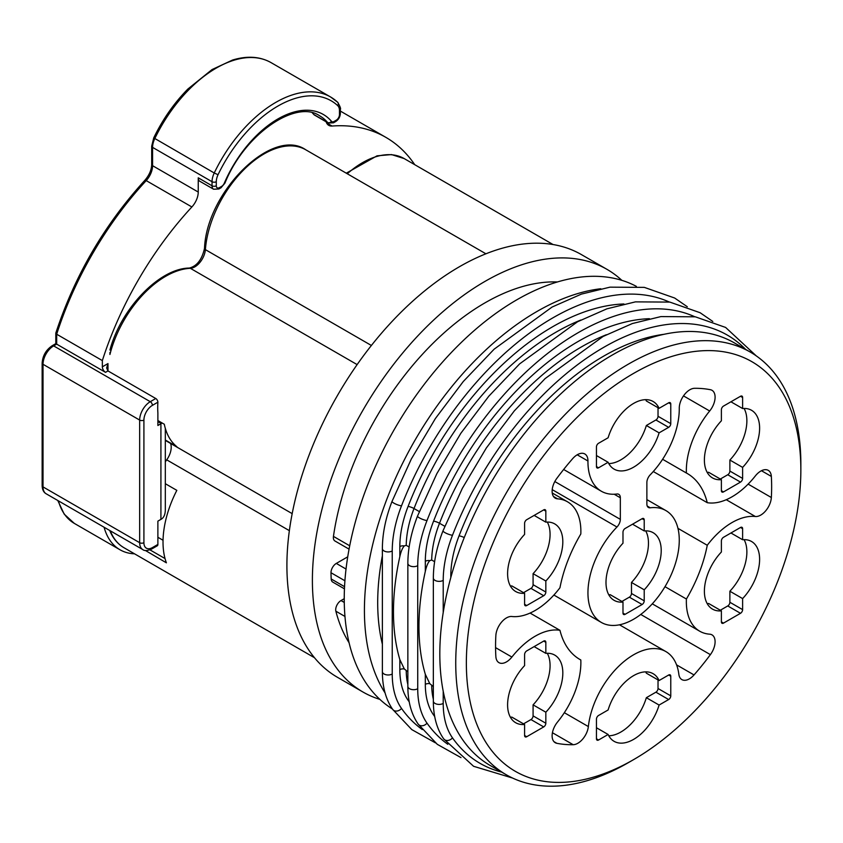 <?xml version="1.0" encoding="UTF-8"?>
<svg xmlns="http://www.w3.org/2000/svg" width="843" height="843" viewBox="0 0 843 843"><rect width="100%" height="100%" fill="white"/><g stroke="black" fill="none" stroke-linecap="round" stroke-linejoin="round"><path stroke-width="1.26" d="M109.927 350.024C121.055 308.348 159.559 268.274 189.338 268.063A3.003 2.297 87.4 0 1 190.36 268.316A83.341 48.125 -60 0 0 109.927 354.481L109.927 352.437M162.141 422.996L161.276 423.534A15.016 8.672 0 0 1 160.918 423.744L157.883 425.494L157.883 412.954A83.341 48.125 -60 0 1 157.883 402.48L157.883 402.195A3.003 1.739 60 0 0 155.765 398.518L107.978 370.931L106.661 368.012L107.978 363.575L107.978 370.931L105.533 372.343A4.51 2.603 60 0 1 102.351 366.821L102.351 360.593A247.779 143.057 -60 0 1 191.867 206.967L146.208 180.602A15.016 8.672 120 0 0 152.572 165.692L152.572 147.377A15.016 8.672 -60 0 1 154.764 138.652A109.622 63.288 -60 0 1 271.098 62.645C260.118 56.47 247.284 55.596 232.594 60.022L212.057 69.558L187.894 89.021C174.132 102.983 162.752 119.263 153.742 137.873L214.238 172.984A15.016 8.672 120 0 0 212.046 181.709L152.572 147.377A3.003 1.739 0 0 1 151.698 146.145L153.742 137.873M339.466 112.214L339.466 110.591A12.013 6.934 120 0 0 337.716 105.638A106.618 61.56 120 0 0 218.042 174.722A12.013 6.934 120 0 0 216.293 181.709L216.293 185.787A3.003 1.739 180 0 1 212.046 185.787A7.513 4.331 120 0 0 213.595 189.222L199.791 181.256A7.513 4.331 -60 0 1 198.242 177.82L198.242 192.046A15.016 8.672 -60 0 1 191.867 206.967M216.293 185.787A4.51 2.603 120 0 0 219.475 187.62L221.614 186.387A4.51 2.603 120 0 0 224.28 183.205A90.854 52.456 -60 0 1 331.478 121.308A3.003 2.403 139.5 0 1 327.59 122.456A7.513 4.331 120 0 0 328.264 123.025L314.46 115.048A7.513 4.331 -60 0 1 313.786 114.49A87.851 50.717 120 0 0 312.331 112.899M326.547 122.878L332.037 126.039A15.016 8.672 -60 0 1 328.77 125.354A15.016 8.672 -60 0 1 326.125 121.782M332.037 126.039A247.779 143.057 -60 0 1 385.841 137.346A247.779 143.057 -60 0 1 414.724 164.68M134.532 553.819A87.103 50.285 -60 0 1 120.001 549.773A87.103 50.285 -60 0 1 104.1 527.244M314.481 657.719L124.005 547.739C117.778 544.114 113.088 538.529 109.927 530.995L109.927 530.605M157.883 544.43A3.003 1.739 60 0 1 157.262 545.811L151.782 548.972A3.003 1.739 60 0 0 152.404 547.602L157.883 544.43L157.883 521.132L160.918 519.383A15.016 8.672 180 0 0 161.276 519.172C163.848 517.613 165.186 514.567 165.323 510.068L165.323 428.381L165.323 440.035L176.83 446.674A83.341 48.125 -60 0 1 164.301 424.25L157.883 420.541M165.323 461.827A83.341 48.125 -60 0 1 166.714 459.846L289.36 530.647M145.333 550.458L166.387 562.818A83.341 48.125 -60 0 1 176.83 490.352L165.323 483.703M170.581 443.439A15.016 8.672 -60 0 1 166.714 459.846M621.839 280.34A244.027 140.886 120 0 0 606.96 269.339L581.47 254.628A244.027 140.886 120 0 0 459.456 266.715A244.027 140.886 120 0 0 310.024 452.607A244.027 140.886 120 0 0 310.024 651.86A244.027 140.886 120 0 0 337.442 677.298L362.933 692.008A244.027 140.886 120 0 0 379.898 699.395M385.082 692.957A244.027 140.886 -60 0 1 536.98 311.467A244.027 140.886 120 0 1 600.785 288.749M636.36 286.367A244.027 140.886 -60 0 0 516.801 299.813A244.027 140.886 120 0 0 358.043 512.649A244.027 140.886 120 0 0 392.385 708.963M606.96 269.339A244.027 140.886 120 0 0 362.933 410.225A244.027 140.886 120 0 0 362.933 692.008M382.374 644.221A225.26 130.054 -60 0 1 382.374 555.727M407.854 671.829L404.313 668.973L399.835 659.595A225.26 130.054 -60 0 1 399.835 556.601C400.994 551.406 402.49 547.845 404.313 545.927L406.221 545.316L409.129 546.991M433.344 686.539L429.804 683.684L425.325 674.316A225.26 130.054 -60 0 1 425.325 571.312C426.484 566.117 427.97 562.566 429.804 560.637L431.7 560.026L434.609 561.701M506.285 774.77L490.352 765.581A244.027 140.886 -60 0 1 452.954 570.037A244.027 140.886 -60 0 1 612.366 354.987A244.027 140.886 120 0 1 734.379 342.901L750.312 352.1A244.027 140.886 120 0 0 628.298 364.187A244.027 140.886 120 0 0 468.877 579.225A244.027 140.886 120 0 0 506.285 774.77A244.027 140.886 120 0 0 628.298 762.683L633.609 759.617A236.514 136.555 120 0 0 800.85 469.941A236.514 136.555 120 0 0 633.609 373.386A236.514 136.555 120 0 0 466.358 663.062A236.514 136.555 120 0 0 633.609 759.617L628.298 762.683M686.402 473.018A107.377 61.992 120 0 1 687.287 473.513A107.377 61.992 120 0 1 707.256 502.691A64.574 37.282 120 0 0 755.328 475.958A15.016 8.672 120 0 1 768.258 470.362A15.016 8.672 120 0 1 771.345 476.432A195.228 112.709 120 0 1 771.345 497.518A15.016 8.672 120 0 1 755.328 516.496A64.574 37.282 120 0 0 707.256 545.273A107.377 61.992 120 0 1 686.402 599.025A64.574 37.282 120 0 0 699.722 631.217A64.574 37.282 120 0 0 709.669 634.178A15.016 8.672 120 0 1 711.987 634.863A15.016 8.672 120 0 1 710.386 654.642A195.228 112.709 120 0 1 694.021 674.937A15.016 8.672 120 0 1 681.871 679.606A15.016 8.672 120 0 1 678.857 674.316A64.574 37.282 120 0 0 665.896 651.586A64.574 37.282 120 0 0 619.004 665.981A64.574 37.282 120 0 0 588.361 726.571A15.016 8.672 120 0 1 573.187 744.706A195.228 112.709 120 0 1 556.833 743.305A15.016 8.672 120 0 1 555.231 742.704A15.016 8.672 120 0 1 557.539 722.008A64.574 37.282 120 0 0 580.816 659.985A107.377 61.992 120 0 1 579.921 659.489A107.377 61.992 120 0 1 559.952 630.311A64.574 37.282 120 0 0 511.88 657.055A15.016 8.672 120 0 1 498.951 662.651A15.016 8.672 120 0 1 495.863 656.571A195.228 112.709 120 0 1 495.863 635.485A15.016 8.672 120 0 1 511.88 616.507A64.574 37.282 120 0 0 559.952 587.74A107.377 61.992 120 0 1 580.816 533.977A64.574 37.282 120 0 0 567.497 501.796A64.574 37.282 120 0 0 557.539 498.835A15.016 8.672 120 0 1 555.231 498.139A15.016 8.672 120 0 1 556.833 478.36A195.228 112.709 120 0 1 572.639 458.687A15.016 8.672 120 0 1 584.842 453.977A15.016 8.672 120 0 1 587.95 461.005A64.574 37.282 120 0 0 601.322 491.227A64.574 37.282 120 0 0 616.96 494.009A7.513 4.331 -60 0 1 618.783 494.335A7.513 4.331 -60 0 1 620.332 497.77L620.332 519.362A7.513 4.331 -60 0 1 616.96 527.023A64.574 37.282 120 0 0 601.322 622.429A64.574 37.282 120 0 0 665.896 585.147A64.574 37.282 120 0 0 665.896 510.584A64.574 37.282 120 0 0 650.259 507.792A7.513 4.331 -60 0 1 648.436 507.475A7.513 4.331 -60 0 1 646.876 504.04L646.876 482.449A7.513 4.331 -60 0 1 650.259 474.788A64.574 37.282 120 0 0 679.268 408.286A15.016 8.672 120 0 1 694.569 388.296A195.228 112.709 120 0 1 710.386 389.708A15.016 8.672 120 0 1 711.987 390.298A15.016 8.672 120 0 1 709.669 411.005A64.574 37.282 120 0 0 686.402 473.018L662.609 459.277M534.146 515.41L545.832 522.154L545.832 511.121L543.703 509.889A3.003 1.739 -60 0 1 545.21 509.741A3.003 1.739 -60 0 1 545.832 511.121M543.703 509.889L526.717 519.699A3.003 1.739 -60 0 0 524.588 523.377L524.588 534.42A39.041 22.54 -60 0 0 515.684 591.523A39.041 22.54 -60 0 0 524.588 593.272L524.588 604.305A3.003 1.739 -60 0 0 525.21 605.685A3.003 1.739 -60 0 0 526.717 605.537L543.703 595.727L530.964 588.372A3.003 1.739 -60 0 0 533.082 584.694L533.082 573.651A39.041 22.54 120 0 0 547.286 522.07M545.832 522.154A39.041 22.54 -60 0 1 554.726 523.903A39.041 22.54 -60 0 1 545.832 581.006L545.832 592.049A3.003 1.739 -60 0 1 543.703 595.727M632.545 524.198L644.221 530.942L644.221 519.91L642.103 518.687L625.116 528.487A3.003 1.739 -60 0 0 622.988 532.175L622.988 543.208A39.041 22.54 -60 0 0 614.083 600.321A39.041 22.54 -60 0 0 622.988 602.06L622.988 613.093A3.003 1.739 -60 0 0 623.609 614.473A3.003 1.739 -60 0 0 625.116 614.326L642.103 604.515L629.363 597.16A3.003 1.739 -60 0 0 631.481 593.483L631.481 582.439A39.041 22.54 120 0 0 645.685 530.858M644.221 530.942A39.041 22.54 -60 0 1 653.125 532.692A39.041 22.54 -60 0 1 644.221 589.805L644.221 600.838A3.003 1.739 -60 0 1 642.103 604.515M642.103 518.687A3.003 1.739 -60 0 1 643.599 518.529A3.003 1.739 -60 0 1 644.221 519.91M668.647 427.338A3.003 1.739 -60 0 0 670.775 423.66L670.775 404.039L668.647 402.817L659.089 408.328A39.041 22.54 -60 0 0 653.125 401.489A39.041 22.54 -60 0 0 608.119 437.759L598.562 443.27A3.003 1.739 -60 0 0 596.444 446.948L596.444 466.569A3.003 1.739 -60 0 0 597.065 467.949A3.003 1.739 -60 0 0 598.562 467.802L608.119 462.28A39.041 22.54 -60 0 0 614.083 469.119A39.041 22.54 -60 0 0 659.089 432.849L668.647 427.338L655.907 419.983A3.003 1.739 -60 0 0 658.025 416.294L658.025 407.717M668.647 402.817A3.003 1.739 -60 0 1 670.153 402.659A3.003 1.739 -60 0 1 670.775 404.039M730.944 401.795L742.62 408.539L742.62 397.496L740.502 396.273L723.505 406.084A3.003 1.739 -60 0 0 721.387 409.761L721.387 420.794A39.041 22.54 -60 0 0 712.483 477.907A39.041 22.54 -60 0 0 721.387 479.656L721.387 490.689A3.003 1.739 -60 0 0 722.008 492.059A3.003 1.739 -60 0 0 723.505 491.912L740.502 482.101L727.762 474.746A3.003 1.739 -60 0 0 729.88 471.068L729.88 460.036A39.041 22.54 120 0 0 744.084 408.455M742.62 408.539A39.041 22.54 -60 0 1 751.524 410.278A39.041 22.54 -60 0 1 742.62 467.391L742.62 478.424A3.003 1.739 -60 0 1 740.502 482.101M740.502 396.273A3.003 1.739 -60 0 1 741.998 396.126A3.003 1.739 -60 0 1 742.62 397.496M730.944 532.987L742.62 539.731L742.62 528.698L740.502 527.476L723.505 537.286A3.003 1.739 -60 0 0 721.387 540.964L721.387 551.996A39.041 22.54 -60 0 0 712.483 609.11A39.041 22.54 -60 0 0 721.387 610.848L721.387 621.881A3.003 1.739 -60 0 0 722.008 623.262A3.003 1.739 -60 0 0 723.505 623.114L740.502 613.304L727.762 605.948A3.003 1.739 -60 0 0 729.88 602.271L729.88 591.228A39.041 22.54 120 0 0 744.084 539.646M742.62 539.731A39.041 22.54 -60 0 1 751.524 541.48A39.041 22.54 -60 0 1 742.62 598.593L742.62 609.626A3.003 1.739 -60 0 1 740.502 613.304M740.502 527.476A3.003 1.739 -60 0 1 741.998 527.328A3.003 1.739 -60 0 1 742.62 528.698M534.146 646.613L545.832 653.357L545.832 642.313L543.703 641.091A3.003 1.739 -60 0 1 545.21 640.943A3.003 1.739 -60 0 1 545.832 642.313M543.703 641.091L526.717 650.901A3.003 1.739 -60 0 0 524.588 654.579L524.588 665.612A39.041 22.54 -60 0 0 515.684 722.725A39.041 22.54 -60 0 0 524.588 724.474L524.588 735.507A3.003 1.739 -60 0 0 525.21 736.877A3.003 1.739 -60 0 0 526.717 736.729L543.703 726.919L530.964 719.564A3.003 1.739 -60 0 0 533.082 715.886L533.082 704.853A39.041 22.54 120 0 0 547.286 653.272M545.832 653.357A39.041 22.54 -60 0 1 554.726 655.095A39.041 22.54 -60 0 1 545.832 712.209L545.832 723.241A3.003 1.739 -60 0 1 543.703 726.919M608.783 735.791A39.041 22.54 120 0 0 646.349 697.698L659.089 705.054L668.647 699.542A3.003 1.739 -60 0 0 670.775 695.865L670.775 676.244L668.647 675.022L659.089 680.533A39.041 22.54 -60 0 0 653.125 673.694A39.041 22.54 -60 0 0 608.119 709.964L598.562 715.475A3.003 1.739 -60 0 0 596.444 719.163L596.444 738.774A3.003 1.739 -60 0 0 597.065 740.154A3.003 1.739 -60 0 0 598.562 740.006L608.119 734.485L596.444 727.741M659.089 705.054A39.041 22.54 -60 0 1 614.083 741.324A39.041 22.54 -60 0 1 608.119 734.485M668.647 675.022A3.003 1.739 -60 0 1 670.153 674.874A3.003 1.739 -60 0 1 670.775 676.244M800.85 469.941L800.85 463.808A244.027 140.886 120 0 0 750.312 352.1M559.952 630.311L530.078 613.061M580.816 659.985L579.046 658.963M686.402 599.025L664.99 586.675M707.256 545.273L677.951 528.35M707.256 502.691L653.283 471.522M659.089 408.328L646.349 400.973A39.041 22.54 120 0 0 645.685 399.666M608.783 463.587A39.041 22.54 120 0 0 646.349 425.494L655.907 419.983M523.524 592.661L530.964 588.372M510.384 586.001A39.041 22.54 120 0 0 511.849 585.917L524.588 593.272M523.524 723.852L530.964 719.564M510.384 717.193A39.041 22.54 120 0 0 511.849 717.108L524.588 724.474M720.322 610.237L727.762 605.948M707.182 603.577A39.041 22.54 120 0 0 708.647 603.493L721.387 610.848M720.322 479.035L727.762 474.746M707.182 472.375A39.041 22.54 120 0 0 708.647 472.291L721.387 479.656M621.923 601.449L629.363 597.16M608.783 594.789A39.041 22.54 120 0 0 610.248 594.705L622.988 602.06M659.089 680.533L646.349 673.178A39.041 22.54 120 0 0 645.685 671.871M670.775 695.865L658.025 688.51L658.025 679.922M658.025 688.51A3.003 1.739 -60 0 1 655.907 692.187L646.349 697.698M596.444 455.536L608.119 462.28M646.349 425.494L659.089 432.849M533.082 573.651L545.832 581.006M533.082 704.853L545.832 712.209M729.88 591.228L742.62 598.593M729.88 460.036L742.62 467.391M631.481 582.439L644.221 589.805M344.45 588.835L332.743 582.081A7.513 4.331 -60 0 1 331.194 578.962A217.747 125.723 120 0 1 330.993 572.734A7.513 4.331 -60 0 1 336.304 563.419L346.905 557.307A7.513 4.331 120 0 0 347.748 556.738M344.25 598.688L341.004 600.564A7.513 4.331 -60 0 0 335.862 611.196A217.747 125.723 120 0 0 349.097 642.788M557.413 281.962A217.747 125.723 120 0 0 333.449 536.39A7.513 4.331 -60 0 0 334.913 540.974L349.065 549.141M105.533 372.343L56.692 344.144L56.692 334.228A247.779 143.057 -60 0 1 146.208 180.602A3.003 0.896 42.8 0 0 144.848 180.318C149.264 175.154 151.54 169.864 151.698 164.459A3.003 1.739 0 0 0 152.572 165.692L198.242 192.046M102.351 360.593L56.692 334.228L55.838 332.985M107.978 363.575L102.351 366.821M357.137 364.608L190.36 268.316A15.016 8.672 120 0 0 205.386 249.633A83.341 48.125 -60 0 1 244.027 169.538A83.341 48.125 -60 0 1 305.746 149.78C272.405 126.608 206.598 191.782 204.501 248.411A3.003 1.57 4.3 0 0 205.386 249.633L371.384 345.472M347.284 173.763A83.341 48.125 -60 0 1 404.145 158.568L391.542 154.585L377.042 155.829L346.283 173.184M57.777 500.5L64.216 514.156L74.342 523.408A87.103 50.285 -60 0 1 58.441 500.879M124.005 547.739A83.341 48.125 -60 0 1 110.296 530.827M160.918 423.744L160.918 519.383M157.883 402.195L152.404 405.367A12.013 6.934 120 0 0 143.911 420.077L143.911 542.692A12.013 6.934 120 0 0 152.404 547.602M161.276 423.534L157.883 421.574M669.163 301.984A247.262 142.752 120 0 0 401.51 505.832A97.082 56.049 120 0 0 392.237 550.953L392.237 674.01A5.785 3.34 180 0 1 385.946 674.727A5.785 3.34 180 0 1 382.374 671.65L382.374 548.593C382.437 533.587 385.662 517.844 392.037 501.374L411.352 458.95L435.388 418.528L463.302 381.5L494.146 349.171L552.112 307.031L581.417 294.102L609.963 287.157L644.337 287.379L674.653 298.022L687.298 306.736M392.237 550.953A5.785 3.34 180 0 1 385.946 551.68A5.785 3.34 180 0 1 382.374 548.593M401.51 505.832A5.785 1.212 -158.7 0 1 395.335 503.893A5.785 1.212 -158.7 0 1 392.037 501.374M392.237 674.01A97.082 56.049 120 0 0 401.51 708.436A247.262 142.752 120 0 0 422.311 729.564M401.51 708.436A5.785 4.563 144.7 0 1 392.701 709.416C385.831 699.469 382.385 686.887 382.374 671.65M399.835 659.595L399.835 669.627A86.344 49.853 120 0 0 408.075 700.238A236.525 136.555 120 0 0 409.213 701.819M623.936 303.965A236.525 136.555 120 0 0 408.075 506.443A86.344 49.853 120 0 0 399.835 546.57L399.835 556.601M404.313 545.927A4.51 2.603 0 0 0 399.835 546.57M580.901 320.013A232.015 133.953 120 0 0 414.018 508.529A4.51 0.948 21.3 0 0 408.075 506.443M419.308 511.585L414.018 508.529A81.845 47.25 120 0 0 406.221 545.316M408.823 699.479A4.51 3.551 -35.3 0 0 408.075 700.238M406.221 670.88A81.845 47.25 120 0 0 407.854 684.527M404.313 668.973A4.51 2.603 0 0 0 399.835 669.627M694.653 316.694A247.262 142.752 120 0 0 427.001 520.542A97.082 56.049 120 0 0 417.728 565.674L417.728 688.72A5.785 3.34 180 0 1 411.426 689.448A5.785 3.34 180 0 1 407.854 686.36L407.854 563.314C407.928 548.298 411.142 532.555 417.517 516.085L436.843 473.661L460.868 433.239L488.792 396.221L519.625 363.881L577.592 321.741L606.907 308.823L635.453 301.868L669.816 302.089L700.133 312.732L712.788 321.457M417.728 565.674A5.785 3.34 180 0 1 411.426 566.391A5.785 3.34 180 0 1 407.854 563.314M427.001 520.542A5.785 1.212 -158.7 0 1 420.815 518.603A5.785 1.212 -158.7 0 1 417.517 516.085M417.728 688.72A97.082 56.049 120 0 0 427.001 723.146A247.262 142.752 120 0 0 447.791 744.274M427.001 723.146A5.785 4.563 144.7 0 1 418.191 724.126C411.321 714.19 407.875 701.597 407.854 686.36M425.325 674.316L425.325 684.337A86.344 49.853 120 0 0 433.565 714.959A236.525 136.555 120 0 0 434.703 716.529M649.416 318.686A236.525 136.555 120 0 0 433.565 521.153A86.344 49.853 120 0 0 425.325 561.29L425.325 571.312M429.804 560.637A4.51 2.603 0 0 0 425.325 561.29M606.38 334.724A232.015 133.953 120 0 0 439.509 523.25A4.51 0.948 21.3 0 0 433.565 521.153M444.788 526.295L439.509 523.25A81.845 47.25 120 0 0 431.7 560.026M434.303 714.2A4.51 3.551 -35.3 0 0 433.565 714.959M431.7 685.591A81.845 47.25 120 0 0 433.344 699.237M429.804 683.684A4.51 2.603 0 0 0 425.325 684.337M443.218 691.249L443.218 703.431A5.785 3.34 180 0 1 436.916 704.158A5.785 3.34 180 0 1 433.344 701.07L433.344 578.024C433.407 563.008 436.632 547.276 443.007 530.805L462.322 488.371L486.358 447.949L514.272 410.931L545.115 378.591L603.082 336.462L632.387 323.533L660.933 316.578L695.306 316.81L725.623 327.442L756.245 355.872M745.644 349.402A247.262 142.752 120 0 0 452.48 535.263A97.082 56.049 120 0 0 443.218 580.384L443.218 612.555M443.218 580.384A5.785 3.34 180 0 1 436.916 581.112A5.785 3.34 180 0 1 433.344 578.024M452.48 535.263A5.785 1.212 -158.7 0 1 446.305 533.324A5.785 1.212 -158.7 0 1 443.007 530.805M443.218 703.431A97.082 56.049 120 0 0 452.48 737.857A247.262 142.752 120 0 0 501.617 772.083M452.48 737.857A5.785 4.563 144.7 0 1 443.671 738.837C436.8 728.9 433.355 716.308 433.344 701.07M664.094 334.292A236.525 136.555 120 0 0 459.045 535.863A86.344 49.853 120 0 0 450.805 576.001L450.805 577.55M464.24 537.56A4.51 0.948 21.3 0 0 459.045 535.863M650.259 507.792L647.245 506.063M620.332 497.77L614.21 494.23M587.95 461.005L577.202 454.798M557.539 498.835L553.472 496.485M511.88 657.055L495.568 647.635M556.833 743.305L553.914 741.619M573.187 744.706L552.428 732.725M588.361 726.571L564.336 712.693M694.021 674.937L676.571 664.864M710.386 654.642L640.754 614.452M755.328 516.496L726.255 499.72M771.345 497.518L748.131 484.114M771.345 476.432L761.45 470.721M709.669 411.005L683.494 395.894M554.82 481.543L620.332 519.362M552.207 489.635L616.96 527.023M598.562 467.802L596.444 466.569M670.775 423.66L658.025 416.294M545.832 592.049L533.082 584.694M526.717 605.537L524.588 604.305M545.832 723.241L533.082 715.886M526.717 736.729L524.588 735.507M742.62 609.626L729.88 602.271M723.505 623.114L721.387 621.881M742.62 478.424L729.88 471.068M723.505 491.912L721.387 490.689M644.221 600.838L631.481 593.483M625.116 614.326L622.988 613.093M598.562 740.006L596.444 738.774M668.647 699.542L655.907 692.187M344.555 586.675L331.194 578.962M344.913 580.764L330.993 572.734M346.03 569.046L336.304 563.419M346.905 557.307L347.59 557.708M349.708 545.779L333.449 536.39M344.281 602.45L341.004 600.564M344.966 616.454L335.862 611.196M157.883 537.276L163.047 540.258M149.938 549.857L165.038 558.572M143.911 542.692A3.003 1.739 180 0 1 139.664 542.692A15.016 8.672 120 0 0 142.773 549.573C144.448 551.059 147.451 550.858 151.782 548.972M155.765 398.518L150.275 401.689A15.016 8.672 120 0 0 139.664 420.077L139.664 542.692L43.025 486.906L43.025 364.292A15.016 8.672 -60 0 1 53.646 345.893L56.692 344.144M142.773 549.573L46.144 493.777A15.016 8.672 -60 0 1 43.025 486.906A3.003 1.739 0 0 1 42.15 485.684L42.15 363.07A3.003 1.739 0 0 0 43.025 364.292L139.664 420.077A3.003 1.739 180 0 0 143.911 420.077M42.15 363.07C42.687 355.683 46.028 349.908 52.15 345.746A3.003 1.739 60 0 1 53.646 345.893L150.275 401.689A3.003 1.739 -120 0 1 152.404 405.367M331.478 121.308A4.51 2.603 120 0 0 334.144 121.424L336.283 120.191A3.003 1.739 60 0 1 335.662 121.561C338.559 119.632 340.129 116.924 340.351 113.447L340.351 109.358C341.015 108.821 340.108 106.429 337.632 102.203L330.572 96.977A109.622 63.288 120 0 0 214.238 172.984L218.042 174.722M336.283 120.191A4.51 2.603 120 0 0 339.466 114.669A3.003 1.739 0 0 0 340.351 113.447M339.466 114.669L339.466 110.591A3.003 1.739 0 0 0 340.351 109.358M334.144 121.424A3.003 1.739 60 0 1 333.522 122.793L335.662 121.561M313.786 114.49L327.59 122.456A87.851 50.717 -60 0 0 319.676 115.839C296.61 99.295 244.986 133.131 224.912 183.163L224.28 183.205M221.614 186.387A3.003 1.739 60 0 1 220.992 187.768L224.912 183.163M219.475 187.62A3.003 1.739 60 0 1 218.853 189.001L220.992 187.768M198.242 177.82L212.046 185.787L212.046 181.709A3.003 1.739 180 0 0 216.293 181.709M337.274 101.94A109.622 63.288 120 0 0 330.572 96.977L271.098 62.645M337.716 105.638A3.003 2.434 -47.1 0 0 337.632 102.203M189.338 268.063C196.925 266.114 201.983 259.56 204.501 248.411M553.029 244.523L404.145 158.568M385.841 137.346L340.351 111.076M120.001 549.773L74.342 523.408M292.184 513.64L165.323 440.404M435.494 742.883L411.805 729.616L392.701 709.416M460.984 757.604L437.296 744.337L418.191 724.126M512.523 778.026L473.587 766.298L443.671 738.837M563.651 469.477L601.322 491.227M552.228 492.976L567.497 501.796M619.489 624.8L665.896 651.586M652.282 603.83L699.722 631.217M553.883 595.042L601.322 622.429M646.876 499.604L665.896 510.584M485.905 253.796L305.746 149.78M46.144 493.777C43.625 492.365 42.298 489.657 42.15 485.684M52.15 345.746L55.807 343.638L55.807 333.27M55.88 332.859C74.732 275.587 104.395 224.744 144.848 180.318M151.698 164.459L151.698 146.145M328.264 123.025L333.522 122.793M213.595 189.222L218.853 189.001"/></g></svg>
